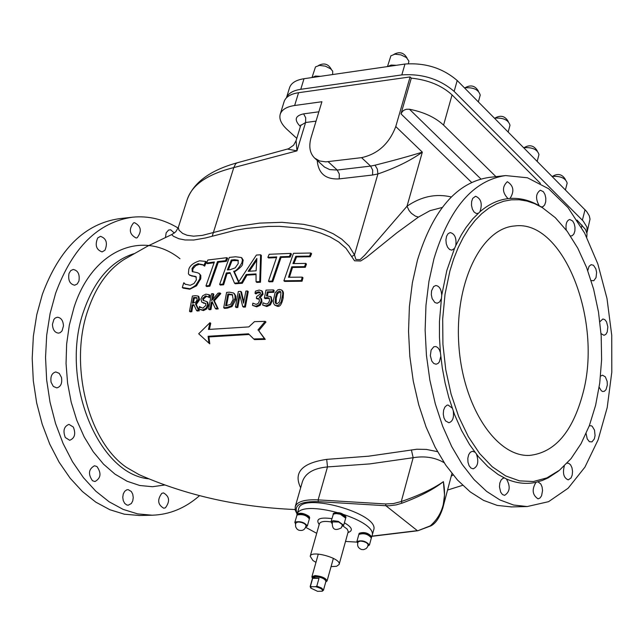 <?xml version="1.0" encoding="UTF-8"?>
<svg xmlns="http://www.w3.org/2000/svg" width="644" height="644" viewBox="0 0 644 644"><rect width="100%" height="100%" fill="white"/><g stroke="black" fill="none" stroke-linecap="round" stroke-linejoin="round"><path stroke-width="0.97" d="M582.86 393.597C572.516 432.068 554.742 452.676 529.529 455.413C496.202 457.16 462.609 406.219 458.81 344.588C454.567 282.99 481.277 228.338 514.564 225.98C563.202 219.049 602.945 320.543 582.86 393.597M451.219 476.174L453.102 474.958M437.501 451.661L426.384 449.423L416.869 449.23L368.561 456.194L326.701 459.373C301.907 463.028 293.229 472.495 300.659 487.774M139.088 474.652L126.514 467.407C88.051 441.301 68.819 364.48 87.946 310.11C96.077 286.363 108.248 269.417 124.469 259.266L147.629 246.145L172.133 234.376L172.093 235.044L173.534 236.332L178.887 238.747L185.053 239.979L193.852 240.011L205.517 237.966L234.98 230.383L246.258 228.451L268.524 226.422L279.464 226.334L300.748 228.177L310.972 230.206L320.809 233.08L330.131 236.928L338.672 241.935L346.086 248.359L354.546 260.796L360.672 260.997L366.661 257.157L397.058 232.677L418.399 217.117L415.283 216.078L411.444 213.381L409.093 210.58L407.016 206.225L364.681 255.257L360.085 259.637L355.915 259.524L354.474 254.903L349.032 246.016L341.674 239.101L333.125 233.716L323.771 229.594L313.861 226.511L303.533 224.329L281.975 222.325L259.596 223.106L236.694 226.471L202.425 235.374L193.578 236.179L187.082 235.261L182.614 233.402L178.968 230.158L178.308 227.453L175.764 231.784L172.157 234.36M281.669 290.05L282.853 291.152L283.473 292.883L283.167 297.995C281.774 304.242 279.866 307.011 277.459 306.311L274.569 305.006L276.687 305.659L278.369 305.288L281.058 302.189L282.788 294.099L282.595 291.66L281.669 290.05L279.601 289.438L277.87 289.8L275.044 292.819L273.281 300.764L273.539 303.243L274.569 305.006M239.914 295.532L237.805 307.462L236.227 307.558L235.446 306.914L237.024 306.818L239.447 293.487L242.708 306.488L244.631 306.391L247.497 290.959L245.895 291.048L243.545 303.187L240.727 291.37L238.32 291.523L235.446 306.914M247.497 290.959L248.254 291.595L245.412 307.035L243.48 307.132L242.708 306.488M240.727 291.37L241.492 291.998L243.786 301.754M260.393 297.786L261.528 298.824L261.955 301.674L260.216 305.272L256.731 306.858L252.496 305.377L255.95 306.214L259.443 304.62L261.182 301.03L260.764 298.18L259.162 297.246L262.317 293.567L261.722 290.806L259.121 290.066L255.483 291.152L255.024 293.294L258.598 291.821L260.104 292.223L260.466 293.849L256.674 296.554L256.352 298.261L257.125 298.905L259.25 299.033M262.293 291.289L263.082 294.211L260.216 297.657M260.369 292.577L257.367 293.02L255.893 293.93L255.024 293.294M234.368 293.6L235.776 296.063L235.696 299.887L232.001 306.576L227.364 308.162L224.498 308.379L223.718 307.743L226.583 307.526L231.228 305.94L235.092 298.18L234.955 295.194L233.667 293.02L229.441 292.175L226.599 292.4L223.718 307.743M212.568 302.648L211.989 303.348L210.95 309.563L209.348 309.716L208.567 309.08L210.169 308.927L211.208 302.72L212.101 301.642L215.321 308.444L217.431 308.259L218.211 308.895L216.094 309.08L215.321 308.444M217.431 308.259L213.567 300.176L220.023 292.972L220.787 293.608L214.339 300.804L218.211 308.895M220.023 292.972L218.042 293.157L211.618 300.555L213.067 293.64L213.832 294.276L212.786 299.178M205.839 303.783L201.685 302.092L205.525 303.404L205.951 305.296L202.868 308.178L199.431 306.584L199.004 309.176L202.699 309.965L206.032 308.21L207.666 304.805L206.933 301.658L203.061 300.337L202.651 298.478L205.605 295.846L208.696 297.101L209.219 294.727L205.887 294.147L202.659 295.781L200.976 298.872L201.685 302.092M199.551 306.568L200.703 307.663M206.933 301.658L207.706 302.294L208.447 305.433L206.813 308.846L203.48 310.601L199.004 309.176M208.431 296.916L206.378 296.473L203.423 299.106L203.512 300.587M209.219 294.727L209.984 295.354L209.469 297.729L208.584 297.109M305.723 263.404L292.923 263.581L295.797 256.296L309.523 256.095L310.851 253.028L293.471 253.325L283.891 280.776L301.303 280.575L302.237 277.121L288.488 277.266L291.764 266.809L304.572 266.64L305.723 263.404L306.472 264.056L305.32 267.292L292.521 267.461L289.43 277.25M310.851 253.028L311.607 253.696L310.279 256.763L296.554 256.956L293.922 263.565M302.237 277.121L302.994 277.773L302.06 281.219L284.648 281.42L283.891 280.776M198.851 296.634L199.551 299.806L196.259 304.548L199.286 310.786L197.265 311.02L196.484 310.384L198.505 310.15L195.486 303.912L198.787 299.178L198.167 296.071L195.374 295.66L192.395 296.047L189.497 311.245L191.027 311.052L192.065 304.902L193.836 304.676L196.484 310.384M194.142 305.361L192.846 305.53L191.815 311.68L190.278 311.881L189.497 311.245M209.107 285.55L217.503 261.601L225.545 260.691L226.889 257.672L227.654 258.316L226.31 261.327L218.268 262.245L209.872 286.178L206.716 286.54L205.951 285.912L209.107 285.55L209.872 286.178M214.017 262.76L207.271 263.654L206.507 263.018L214.355 261.987L205.951 285.912M276.445 257.608L268.62 257.978L267.864 257.334L276.743 256.908L268.459 281.219L272.026 281.09L280.301 256.763L289.373 256.457L290.702 253.398L269.192 254.283L267.864 257.334M290.702 253.398L291.466 254.058L290.13 257.117L281.058 257.415L272.782 281.734L269.216 281.855L268.459 281.219M257.93 330.05L265.175 321.356L265.972 322.016L258.743 330.718L265.264 339.388L254.525 339.613L253.688 338.929L264.434 338.704L258.743 330.718M265.175 321.356L254.461 321.646L248.826 326.911L208.455 329.454L209.944 322.7L210.741 323.344L209.413 329.366M249.196 334.486L208.946 336.933L209.783 343.832L208.938 343.163L208.117 336.273L248.512 333.809L253.688 338.929M241.444 257.616L243.182 260.047L242.555 263.621C242.989 265.183 240.284 267.96 234.44 271.929L238.787 281.694M230.319 273.281L227.058 273.587L223.637 284.761L220.385 285.075L219.628 284.439L222.872 284.133L226.302 272.959L230.045 272.605L234.497 283.143L241.54 282.627L246.193 274.521L256.03 273.909L256.071 281.758L259.749 281.581L260.603 254.791L256.384 255.064L238.53 282.144L233.683 271.293C235.929 271.156 238.634 268.387 241.798 262.977L242.482 259.886L241.355 257.536L235.648 256.779L229.344 257.415L219.628 284.439M256.022 274.594L246.942 275.157L242.305 283.263L235.253 283.779L234.497 283.143M260.603 254.791L261.359 255.435L260.506 282.217L256.827 282.402L256.071 281.758M199.189 273.531L200.807 275.407L200.815 278.417L196.565 285.807L189.859 289.22L183.089 288.118L182.316 287.498L189.095 288.593C189.465 289.269 191.703 288.134 195.808 285.187L199.729 278.973L200.123 275.02L199.189 273.531L197.531 272.758L192.218 271.559L192.057 268.427L194.19 265.602L197.958 263.758L202.908 264.7L204.631 266.125L206.41 262.068L205.645 261.432L199.584 260.804C193.506 262.784 189.916 265.61 188.805 269.281L188.394 273.789L189.119 274.722L191.244 275.576L196.026 276.687L196.34 279.987L194.013 283.521L190.254 285.292L185.15 284.165L183.733 282.837L182.316 287.498M203.279 265.046L199.229 264.306L195.808 265.61L192.983 268.701L192.653 271.824M196.356 277.049L189.859 275.326M183.951 282.797L185.52 284.439M269.353 298.389L265.175 298.647L264.402 298.003L267.123 297.544L269.007 297.995L269.578 300.434L268.468 303.018L266.375 304.032L263.034 302.833L262.688 305.079L266.069 305.884L269.611 304.234L271.414 300.402L270.689 296.667L266.511 295.918L267.324 291.837L272.984 291.668L273.37 289.889L265.988 290.114L264.402 298.003M271.003 296.932L272.187 301.046L270.391 304.886L266.841 306.528L262.688 305.079M273.37 289.889L274.127 290.533L273.748 292.312L268.089 292.481L267.461 295.604M449.874 271.1L453.642 259.017L458.109 247.795L463.221 237.556L468.913 228.395L475.127 220.401L481.784 213.631L488.828 208.157L496.17 204.019L503.737 201.226L511.457 199.809L519.249 199.761L527.042 201.065L534.753 203.689L542.32 207.601L555.313 217.68L567.243 231.357L577.781 248.182L586.644 267.638L593.615 289.148L598.501 312.09L601.19 335.83L601.609 359.706L599.741 383.059L595.62 405.253L589.357 425.636L581.089 443.619L571.035 458.657L559.459 470.249L546.853 477.904L533.425 481.511L519.563 480.875L505.685 475.932L492.225 466.747L479.635 453.537L468.325 436.664L458.689 416.628L451.082 394.072L445.761 369.72L442.927 344.395L442.686 318.941L445.028 294.236L449.874 271.1M298.566 92.712L410.099 76.926L395.77 126.554C389.258 143.668 377.859 154.029 361.566 157.651L325.856 161.861L319.617 160.976L314.65 158.094C309.772 153.288 308.597 146.397 311.116 137.43L321.911 101.728L294.646 105.495L298.566 92.712C290.541 93.96 285.735 96.914 284.133 101.567L280.212 114.262C281.806 109.641 286.612 106.719 294.646 105.495M401.977 503.189L401.276 501.539L393.428 503.576L385.684 503.962L385.901 505.741L389.282 505.773L396.197 504.888L401.977 503.189C419.727 496.613 433.533 489.432 443.378 481.664C446.807 500.332 442.452 515.055 430.321 525.834L430.868 525.874M430.321 525.834L417.819 530.761L430.852 525.89C435.738 523.451 439.747 517.422 442.863 507.81L444.513 495.027L443.378 481.664C433.315 488.716 419.284 495.341 401.276 501.539L413.15 457.707C424.815 455.775 435.143 457.441 444.143 462.706M267.324 291.837L268.089 292.481M272.984 291.668L273.748 292.312M191.244 275.576L192.009 276.204M203.649 265.529L204.631 266.125M203.874 265.497L205.645 261.432M231.285 260.015L234.521 259.701L238.071 260.208L238.224 263.549L235.205 267.864L230.222 269.667L227.356 269.933L231.285 260.015L232.041 260.659L228.379 269.836M256.111 270.81L248.149 271.309L256.876 258.429L256.111 270.81M256.69 260.369L249.55 270.923M241.54 282.627L242.305 283.263M246.193 274.521L246.942 275.157M259.749 281.581L260.506 282.217M238.385 260.57L232.041 260.659M233.683 271.293L234.44 271.929M222.872 284.133L223.637 284.761M226.302 272.959L227.058 273.587M264.434 338.704L265.264 339.388M208.117 336.273L208.946 336.933M209.944 322.7L198.69 333.769L208.938 343.163M272.026 281.09L272.782 281.734M280.301 256.763L281.058 257.415M289.373 256.457L290.13 257.117M226.889 257.672L207.859 260.015L206.507 263.018M217.503 261.601L218.268 262.245M225.545 260.691L226.31 261.327M193.546 297.552L196.782 297.6L197.128 299.532L195.993 301.988L192.387 303.203L193.546 297.552L194.319 298.18L193.305 303.091M197.08 298.003L194.319 298.18M195.486 303.912L196.259 304.548M198.505 310.15L199.286 310.786M191.027 311.052L191.815 311.68M192.065 304.902L192.846 305.53M309.523 256.095L310.279 256.763M295.797 256.296L296.554 256.956M291.764 266.809L292.521 267.461M304.572 266.64L305.32 267.292M301.303 280.575L302.06 281.219M208.696 297.101L209.469 297.729M202.884 302.64L203.665 303.268M211.208 302.72L211.989 303.348M210.169 308.927L210.95 309.563M213.067 293.64L211.465 293.809L208.567 309.08M213.567 300.176L214.339 300.804M227.871 293.986L232.299 294.582L233.184 299.339L230.552 304.419L225.65 305.803L227.871 293.986L228.636 294.622L226.543 305.739M232.661 294.944L228.636 294.622M231.228 305.94L232.001 306.576M256.61 292.384L257.367 293.02M255.129 293.294L255.893 293.93M261.722 290.806L262.486 291.45M260.764 298.18L261.528 298.824M256.352 298.261L259.001 298.703L259.403 300.941L258.268 303.413L256.119 304.379L252.851 303.139L252.496 305.377M244.631 306.391L245.412 307.035M237.024 306.818L237.805 307.462M280.671 291.853L277.636 293.414L276.26 298.124L276.244 303.783M275.157 302.205L275.495 297.48L276.872 292.77L279.238 291.12L280.341 291.434L280.921 292.666L280.526 297.375L279.23 302.173L276.944 303.879L275.817 303.541L275.157 302.205L275.93 302.849M302.31 482.026L302.382 481.784C305.264 473.163 313.636 468.212 327.49 466.924L369.712 463.913L413.15 457.707L411.395 449.898M326.701 459.373L327.49 466.924L318.128 499.881L318.353 501.636L385.901 505.741L417.344 530.648L371.974 536.13M495.928 176.649L443.571 125.113C435.239 117.377 423.873 112.088 409.479 109.247L406.412 109.271L404.231 110.052L402.436 111.42L400.995 113.875L411.315 78.125L410.099 76.926M586.756 237.242L587.014 233.659L585.468 229.449L577.032 220.095M540.421 183.411L452.056 94.901C441.824 85.539 428.244 79.945 411.315 78.125M287.538 149.086L296.964 150.857L296.071 140.706L293.584 145.222L288.601 148.732L237.306 162.771L235.688 163.721L233.788 167.585L296.964 150.857L305.586 122.513L316.051 121.12M375.041 165.194L377.368 169.155L377.907 173.952C395.931 167.77 410.743 160.493 422.335 152.137C409.616 156.098 393.854 160.453 375.041 165.194L370.598 166.096L372.675 170.105L372.586 175.023L377.907 173.952L354.474 254.903L351.648 256.586M296.779 138.363L286.902 129.299C281.195 123.938 278.965 118.923 280.212 114.262M212.254 236.09L233.788 167.585C207.601 174.122 192.089 184.764 187.243 199.495C193.619 182.429 210.306 170.185 237.314 162.771L237.306 162.771M178.308 227.453L187.243 199.495M558.002 471.408L548.076 477.929L542.361 480.456L535.993 482.324C526.245 484.425 516.391 483.314 506.442 478.983L498.158 474.531L488.015 466.755L478.403 456.685L469.565 444.585L461.547 430.45L454.567 414.631L448.812 397.549L445.109 382.987L442.291 367.901L440.407 352.63L439.45 337.078L439.45 321.565L441.72 295.258L446.823 270.52L454.535 248.407L451.838 250.138L449.56 249.47L447.572 247.191L446.268 243.762L445.914 239.85L446.574 236.243L448.111 233.651L450.236 232.581C454.817 233.788 456.668 238.135 455.775 245.622L461.402 234.754L466.063 227.429L472.793 218.839L479.957 211.739C488.78 204.204 498.134 199.833 508.027 198.642L510.04 198.449C519.95 197.788 529.682 200.228 539.229 205.75L541.741 207.255M441.237 298.816L439.594 301.964L437.187 303.243L434.877 302.535L432.14 298.583L431.319 294.775L431.536 290.887L433.621 286.572L435.795 285.517C439.345 285.992 441.325 289.245 441.72 295.258M440.778 356.357L439.369 361.88L438.113 363.393L436.101 364.23L433.79 363.482L431.818 361.123L430.337 355.649L431.126 350.038L433.839 346.746L435.948 346.544L437.815 347.623L439.369 349.748L440.407 352.63M453.304 411.291C454.084 417.787 452.603 421.595 448.852 422.722L445.543 420.918L443.966 417.9L443.273 414.076L443.603 410.212L444.883 407.072L446.872 405.269L448.007 404.996L452.144 408.03M476.56 454.414C478.927 461.933 477.784 466.739 473.139 468.832L470.917 468.027L469.065 465.644L467.963 462.159L467.826 458.254L468.679 454.704L470.345 452.217L472.503 451.275L474.821 452.144M506.442 478.983C510.603 486.389 509.992 491.839 504.622 495.349L502.465 494.536L500.686 492.177L499.454 486.8L499.833 483.032L501.104 479.989L503.02 478.275L504.413 478.041M537.973 481.849L540.831 484.006L542.095 487.009L542.546 490.623L541.588 495.743L540.018 498.013L538.03 498.85C532.338 494.97 531.662 489.464 535.993 482.324M567.082 463.189L568.684 463.294L570.592 464.863L571.969 467.745L572.548 471.368L572.218 475.014L571.035 477.969L568.217 479.869C563.758 477.969 562.454 473.34 564.313 465.99M589.284 425.837L591.264 425.764L592.239 426.344L594.509 430.128L595.072 435.545L594.348 438.894L591.957 441.889L589.405 441.687L587.215 438.926L586.104 433.541M600.538 376.144L602.47 375.178L605.336 376.829L607.139 381.337L607.332 384.983L606.028 389.636L604.338 391.311L602.663 391.496L601.295 390.747L599.162 387.189M599.87 321.726L602.889 318.973L604.853 319.666L606.535 321.831L607.839 326.862L607.22 332.022L605.843 334.381L603.983 335.315L601.037 333.584M587.755 270.577L589.035 266.366L591.111 264.668L593.494 265.264L595.869 268.934L596.594 272.452L596.03 277.636L593.784 280.712L591.128 280.543M566.285 230.077C565.44 224.144 566.591 220.61 569.739 219.483L572.717 221.037L574.231 223.798L575.003 227.348L574.883 230.979L573.893 233.965L572.226 235.728L570.487 235.978M539.229 205.75C535.349 198.698 535.719 193.514 540.348 190.205L543.423 191.751L544.993 194.544L545.806 198.135L545.71 201.814L544.711 204.864L543.013 206.668L541.21 206.933M508.027 198.642C502.215 192.5 501.982 186.849 507.327 181.697C513.622 185.689 514.532 191.276 510.04 198.449M478.178 213.325L476.174 213.446L474.032 211.973L472.366 209.099L471.497 205.388L471.617 201.58L472.68 198.433L475.57 196.235C481.1 198.618 482.565 203.786 479.957 211.739M433.967 258.695C449.448 208.012 473.332 180.296 505.621 175.571L527.46 177.784L548.599 188.724L567.968 207.545L584.631 233.096L597.841 263.959L607.002 298.558L611.728 335.186L611.8 372.111L607.212 407.547L598.123 439.788L584.905 467.174L568.137 488.224L548.591 501.668L527.219 506.546L513.582 505.025L499.969 499.969L486.679 491.436L474.008 479.547L462.263 464.509L451.734 446.622L442.678 426.272L435.32 403.917L429.854 380.057L426.433 355.271L425.129 330.147L425.974 305.28L428.952 281.275L433.967 258.695M454.535 248.407L455.775 245.622M63.482 325.904L62.033 330.919L60.222 332.634L58.596 333.133C54.804 332.723 52.752 329.792 52.438 324.326L53.911 319.408L55.207 318.039L57.308 317.234C61.059 317.613 63.12 320.503 63.482 325.904M61.478 377.44C62.371 383.293 60.81 386.778 56.793 387.889L53.331 386.44L51.101 382.286C50.272 376.482 51.834 373.037 55.795 371.95L59.232 373.359L61.478 377.44M73.335 427.061C75.96 433.847 74.744 438.25 69.689 440.279L65.302 437.509C62.75 430.747 63.973 426.368 68.98 424.38L73.335 427.061M96.93 466.53C101.559 473.187 100.907 478.194 94.966 481.543L92.478 480.73C87.914 474.065 88.59 469.074 94.483 465.765L96.93 466.53M128.148 489.649L131.336 491.509L132.745 494.222L133.252 497.554L132.753 500.863L131.36 503.511L128.18 505.226L126.675 504.928L124.646 503.318L123.262 500.597L122.763 497.281L123.262 493.988L124.662 491.348L126.683 489.859L128.148 489.649M161.805 493.344L163.455 492.885C169.533 496.395 170.185 501.37 165.403 507.802L163.793 508.237C157.756 504.767 157.096 499.8 161.805 493.344M165.468 237.378L166.176 232.79L168.623 230.037L170.676 229.803L174.347 233.064M137.18 237.733L136.134 238.006C129.428 234.424 128.559 229.385 133.533 222.904L134.467 222.671C141.149 226.157 142.05 231.18 137.18 237.733M104.98 250.218L102.122 251.909C96.222 249.783 94.757 245.131 97.711 237.934L100.472 236.34C106.332 238.393 107.838 243.013 104.98 250.218M139.571 515.498L124.364 514.202L109.883 509.734L95.811 502.151L82.456 491.565L70.132 478.178L59.143 462.247L49.749 444.127L42.198 424.195L36.668 402.935L33.311 380.821L32.2 358.378L33.367 336.152L36.78 314.65L42.343 294.389C59.288 248.793 85.024 223.54 119.551 218.646L132.117 217.245M78.914 281.098L77.216 283.996L74.688 285.22C69.802 284.157 67.91 280.237 69.005 273.459L70.695 270.649L73.175 269.458C78.021 270.472 79.937 274.352 78.914 281.098M511.505 506.909L497.208 505.411L483.547 500.38L470.209 491.887L457.506 480.054L445.729 465.081L435.167 447.282L426.087 427.028L418.721 404.77L413.255 381.023L409.826 356.349L408.529 331.338L409.399 306.584L412.393 282.684L417.441 260.2C432.993 209.727 456.982 182.123 489.392 177.382L505.065 175.627M199.568 495.647C185.263 508.18 169.461 514.701 152.161 515.208L137.631 513.888L123.173 509.404L109.118 501.789L95.779 491.155L83.47 477.711L72.49 461.716L63.104 443.515L55.553 423.511L50.023 402.154L46.658 379.952L45.539 357.42L46.706 335.105L50.103 313.515L55.65 293.173C72.555 247.401 98.242 222.075 132.712 217.173C148.353 215.651 163.479 219.266 178.106 228.016M286.467 97.775C288.238 93.34 293.004 90.514 300.764 89.307L401.824 74.913C422.142 73.513 439.578 79.003 454.149 91.4L583.198 221.037L586.926 227.058L587.167 231.88L590.025 219.089L589.26 215.748L586.604 211.425L457.2 80.508C442.678 68.079 425.273 62.597 404.971 64.046L304.008 78.713C295.999 79.993 291.185 82.979 289.575 87.665L286.451 97.791M587.167 231.88L586.853 232.83M552.117 176.424C560.626 175.917 565.641 178.147 567.171 183.113L565.424 189.875M387.769 66.541L391.158 65.052L396.318 65.302M387.471 66.59L390.884 55.819L394.877 54.185L400.93 54.861L406.404 57.549L408.9 61.075L408.393 63.684M464.453 87.834C473.38 87.165 478.637 89.597 480.223 95.135L478.355 101.889M312.235 77.513L315.431 76.073L320.43 76.322M312.002 77.554L315.504 66.887L319.416 65.398L325.333 66.155L330.662 68.844L332.698 71.146L332.642 74.551M523.685 147.693C532.322 147.13 537.418 149.424 538.972 154.568L537.185 161.338M494.471 118.174C503.254 117.554 508.43 119.921 510 125.258L508.172 132.02M371.395 537.796L371.685 536.774C368.279 532.83 364.102 531.67 359.167 533.304L358.893 534.335M371.443 537.659C368.038 533.715 363.86 532.556 358.917 534.182M367.957 545.943L369.431 545.025L371.363 537.949C367.957 534.005 363.779 532.854 358.837 534.48L356.889 541.548L357.678 543.101M369.431 545.025C366.009 541.097 361.831 539.938 356.889 541.548M368.191 544.534L366.525 542.731L363.627 541.564L360.551 541.073L358.193 541.757C356.808 545.492 357.959 548.092 361.662 549.557L363.667 549.638L366.114 548.591L367.45 547.094L368.191 544.534M305.699 527.315L316.703 533.321M345.53 541.443L356.921 542.111M371.66 536.863L372.047 535.897C378.648 519.74 299.693 497.514 296.964 514.749L296.828 515.401M372.047 535.897L373.657 530.012C380.282 513.775 301.4 491.573 298.647 508.889L296.964 514.749M331.064 566.623L336.627 566.285L339.138 564.426C341.602 558.404 311.237 549.847 310.207 556.271L312.904 560.489L315.963 562.365M311.293 586.708L310.472 586.112L312.662 578.328L315.085 577.765L319.005 578.304L316.816 586.096L315.657 586.7L311.293 586.708L310.802 588.093L310.175 586.547L312.694 577.571L315.423 576.573C321.453 577.225 324.962 578.803 325.945 581.307L323.433 590.29L321.726 588.093L316.816 586.096M319.005 578.304L312.662 578.328M322.129 591.256L323.433 590.29M310.802 588.093L317.605 591.337L322.274 591.192M310.472 586.112L310.175 586.547M315.657 586.7C321.163 588.181 323.304 589.711 322.097 591.281M325.751 581.999L327.055 580.977C325.936 578.111 321.928 576.308 315.037 575.559L311.921 576.71L312.139 577.692L312.501 578.264L312.815 576.935L315.238 576.436C322.837 577.491 326.347 579.342 325.751 581.991M345.715 517.977L346.021 516.947C342.6 512.914 338.382 511.722 333.367 513.389L333.093 514.427M345.772 517.832C342.35 513.799 338.132 512.616 333.117 514.274M342.206 526.204L343.695 525.263L345.691 518.13L340.314 514.234L335.782 513.51L333.383 514.081L331.032 521.696L331.821 523.282M343.695 525.263L338.317 521.374L333.149 520.674L331.032 521.696M342.455 524.755L338.744 522.002L332.36 521.914M309.378 518.774L309.684 517.752L309.096 516.359C304.081 513.188 300.112 512.463 297.182 514.17L296.9 515.2M309.434 518.629L308.838 517.245C303.831 514.073 299.863 513.34 296.932 515.055M305.86 526.897L307.341 525.987L309.345 518.927C306.568 515.232 302.463 513.928 297.029 515.023L294.823 522.397L295.596 523.958M307.341 525.987C304.556 522.308 300.442 521.004 295 522.075L294.823 522.397M296.216 522.501L295.507 524.393L295.685 526.881L296.973 529.014L298.502 530.101C302.656 531.236 305.192 529.698 306.109 525.48L304.548 523.709L301.77 522.526L298.744 521.962L296.216 522.501M418.399 217.117L430.039 210.66L442.195 207.473M371.91 536.315L417.884 530.753M385.684 503.962L318.128 499.881C304.805 499.293 297.174 501.539 295.25 506.619L295.177 510.04L297.126 514.194M267.123 297.544L267.896 298.188M271.414 300.402L272.187 301.046M270.689 296.667L271.454 297.311M266.069 305.884L266.841 306.528M269.611 304.234L270.391 304.886M189.095 288.593L189.859 289.22M194.923 276.196L195.679 276.823M198.465 263.67L199.229 264.306M192.057 268.427L192.822 269.055M195.808 285.187L196.565 285.807M199.729 278.973L200.485 279.601M234.521 259.701L235.285 260.337M241.798 262.977L242.555 263.621M195.076 297.359L195.848 297.987M198.167 296.071L198.932 296.699M198.787 299.178L199.551 299.806M206.032 308.21L206.813 308.846M207.666 304.805L208.447 305.433M202.699 309.965L203.48 310.601M202.651 298.478L203.423 299.106M205.605 295.846L206.378 296.473M204.905 303.099L205.678 303.727M229.135 293.889L229.9 294.525M234.931 299.243L235.696 299.887M226.583 307.526L227.364 308.162M258.598 291.821L259.363 292.465M262.317 293.567L263.082 294.211M261.182 301.03L261.955 301.674M259.443 304.62L260.216 305.272M255.95 306.214L256.731 306.858M257.101 298.236L257.874 298.872M276.687 305.659L277.459 306.311M282.402 297.351L283.167 297.995M275.495 297.48L276.26 298.124M276.872 292.77L277.636 293.414M297.262 513.719C293.374 505.218 300.41 501.193 318.353 501.636M451.307 196.967C435.948 193.393 421.184 196.484 407.016 206.225L422.335 152.137L395.77 126.554M400.995 113.875L471.609 182.413M480.899 178.984L409.479 109.247M443.571 125.113L452.056 94.901M582.079 225.15L581.5 227.421M296.071 140.706L300.724 125.435L305.586 122.513L305.683 117.772L303.63 113.859C295.371 115.678 294.05 119.639 299.661 125.749L300.635 125.725M361.566 157.651L370.598 166.096L337.231 170.048L339.308 174.017L339.211 178.887L372.586 175.023M328.142 161.692L337.231 170.048L329.672 169.597L324.463 167.029L314.65 158.094M317.226 160.453C318.329 173.51 325.663 179.652 339.211 178.887M318.869 111.798L303.63 113.859M299.661 125.749L300.418 126.441M148.981 478.846C97.526 474.419 59.232 378.463 83.929 310.448C94.749 279.834 111.38 260.925 133.815 253.72M179.99 258.735C142.855 228.966 92.301 249.896 74.028 307.381L69.327 325.164L66.638 344.049L66.05 363.53L67.58 383.075L71.194 402.162L76.781 420.274L84.187 436.93L93.195 451.694L103.547 464.187L114.97 474.129L127.142 481.269L139.748 485.496L152.467 486.719L164.977 484.972M300.764 89.307L304.008 78.713M582.377 220.176L585.042 209.694M454.149 91.4L457.2 80.508M401.824 74.913L404.971 64.046M347.985 532.596C353.443 530.616 352.244 527.347 344.387 522.807M331.902 518.621C319.601 517.052 315.367 519.008 319.199 524.49M339.138 564.426L348.251 531.533L347.156 529.078L342.994 525.963M331.008 521.898C324.326 520.899 320.462 521.527 319.4 523.781L310.207 556.271M462.65 485.326L447.556 490.052M295.081 509.533C238.224 507.126 186.027 495.421 138.508 474.395M442.887 507.714L451.863 473.743M270.456 296.457L271.229 297.101M189.119 274.722L189.883 275.35M241.387 257.568L242.144 258.212M198.111 296.031L198.883 296.659M261.625 290.718L262.382 291.362M295.25 506.619L302.382 481.784M300.724 125.435L300.949 124.896M559.459 470.249L557.648 471.69M527.219 506.546L510.893 506.925M152.161 515.208L138.919 515.514M565.456 179.579C562.268 174.21 557.978 173.115 552.568 176.311M407.072 58.113C403.949 52.631 399.594 51.359 394.007 54.305M478.436 91.19C475.256 85.757 470.901 84.565 465.362 87.6M331.37 69.455C328.36 63.925 324.069 62.605 318.49 65.503M537.233 150.905C534.045 145.52 529.73 144.393 524.28 147.54M508.237 121.458C505.049 116.049 500.71 114.89 495.22 117.981M327.055 580.977L333.375 558.34M311.921 576.71L318.289 554.082M332.368 521.89C331.789 529.271 334.783 531.26 341.344 527.855L342.455 524.788"/></g></svg>
